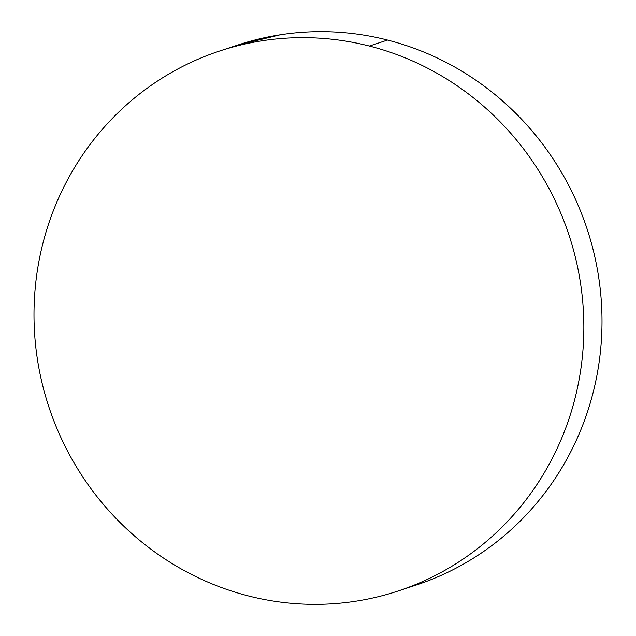 <?xml version="1.0" encoding="UTF-8"?>
<svg xmlns="http://www.w3.org/2000/svg" width="636" height="636" viewBox="0 0 636 636"><rect width="100%" height="100%" fill="white"/><g stroke="black" fill="none" stroke-linecap="round" stroke-linejoin="round"><path stroke-width="0.95" d="M369.373 46.038A284.356 273.885 71.8 0 1 583.451 311.998A284.356 273.885 71.8 0 1 397.969 591.051A284.356 273.885 71.8 0 1 248.469 595.948A284.356 273.885 71.8 0 1 34.392 329.989A284.356 273.885 71.8 0 1 219.881 50.936A284.356 273.885 71.8 0 1 369.373 46.038L387.531 40.052L369.373 46.038C351.764 41.547 333.94 38.852 315.893 37.969C297.847 37.079 279.927 38.017 262.135 40.768C244.351 43.526 227.028 48.05 210.182 54.346C193.336 60.635 177.285 68.577 162.021 78.164C146.765 87.752 132.59 98.803 119.504 111.316C106.427 123.829 94.677 137.567 84.27 152.521C73.863 167.483 64.999 183.375 57.669 200.205C50.339 217.035 44.687 234.477 40.72 252.532C36.753 270.586 34.535 288.903 34.082 307.49C33.621 326.077 34.932 344.569 38.001 362.965C41.078 381.369 45.856 399.321 52.335 416.826C58.822 434.34 66.883 451.067 76.527 467.007C86.178 482.955 97.213 497.805 109.654 511.575C122.088 525.344 135.683 537.762 150.438 548.82C165.185 559.879 180.807 569.379 197.311 577.313C213.807 585.239 230.86 591.456 248.469 595.948C266.079 600.44 283.91 603.135 301.957 604.017C320.003 604.908 337.915 603.969 355.707 601.219C373.499 598.46 390.814 593.937 407.66 587.64C424.506 581.352 440.565 573.41 455.821 563.822C471.077 554.234 485.252 543.184 498.338 530.67C511.423 518.157 523.166 504.42 533.572 489.466C543.979 474.504 552.843 458.612 560.173 441.782C567.503 424.951 573.155 407.509 577.122 389.455C581.089 371.4 583.307 353.083 583.761 334.496C584.222 315.909 582.91 297.417 579.841 279.021C576.773 260.625 571.995 242.666 565.507 225.16C559.028 207.646 550.959 190.919 541.316 174.98C531.672 159.032 520.63 144.181 508.188 130.412C495.754 116.642 482.16 104.225 467.412 93.166C452.657 82.108 437.035 72.607 420.539 64.673C404.043 56.747 386.982 50.53 369.373 46.038M397.969 591.051L416.119 585.064A284.356 273.885 -108.2 0 0 601.608 306.011A284.356 273.885 -108.2 0 0 387.531 40.052A284.356 273.885 -108.2 0 0 238.031 44.949L220.7 50.665M415.3 585.335L425.818 581.654C442.664 575.365 458.715 567.423 473.979 557.836C489.235 548.248 503.41 537.197 516.496 524.684C529.573 512.171 541.323 498.433 551.73 483.479C562.137 468.517 571.001 452.625 578.331 435.795C585.661 418.965 591.313 401.523 595.28 383.468C599.247 365.414 601.465 347.097 601.918 328.51C602.379 309.923 601.068 291.431 597.999 273.035C594.922 254.631 590.144 236.679 583.665 219.174C577.178 201.66 569.117 184.933 559.473 168.993C549.822 153.045 538.787 138.195 526.346 124.425C513.912 110.656 500.317 98.238 485.562 87.18C470.815 76.121 455.193 66.621 438.689 58.687C422.193 50.761 405.14 44.544 387.531 40.052C369.921 35.56 352.09 32.865 334.043 31.983C315.997 31.092 298.085 32.031 280.293 34.781L237.308 45.188"/></g></svg>
